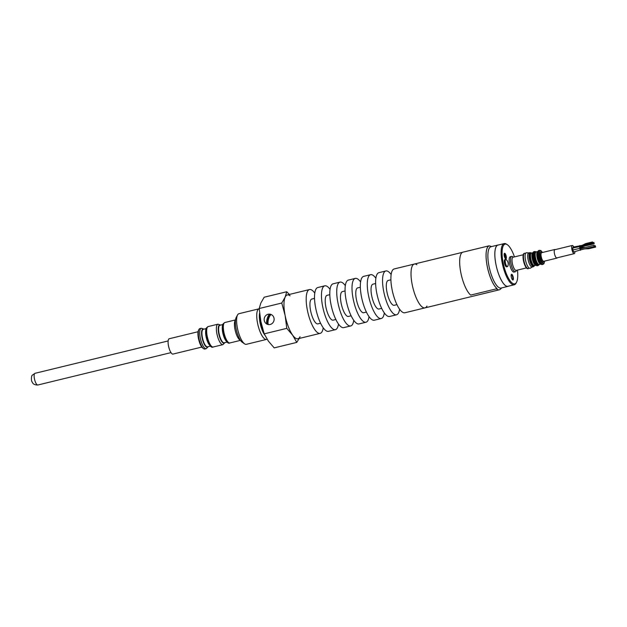 <?xml version="1.0" encoding="UTF-8"?>
<svg xmlns="http://www.w3.org/2000/svg" width="627" height="627" viewBox="0 0 627 627"><rect width="100%" height="100%" fill="white"/><g stroke="black" fill="none" stroke-linecap="round" stroke-linejoin="round"><path stroke-width="0.94" d="M299.165 338.47L296.767 342.397L292.637 335.163L286.782 328.36L264.21 333.846L260.84 321.392L259.194 308.523L281.766 303.037L285.12 297.174L286.743 291.743L264.163 297.229L260.816 303.084L259.194 308.523M286.782 328.36L285.136 315.483L281.766 303.037M259.045 308.813L238.911 313.712A15.753 4.898 76.3 0 0 237.555 314.926A15.753 4.898 76.3 0 0 237.876 330.17A15.753 4.898 76.3 0 0 244.593 343.855A15.753 4.898 76.3 0 0 246.356 344.317L266.491 339.426A15.753 4.898 -103.7 0 1 257.548 323.156A15.753 4.898 -103.7 0 1 259.045 308.813A15.753 4.898 -103.7 0 1 259.217 308.782M267.055 339.16A15.753 4.898 -103.7 0 1 266.491 339.426M206.236 348.698A10.526 3.268 76.3 0 1 200.569 339.246A10.526 3.268 76.3 0 1 201.267 328.242L199.872 328.579A10.526 3.268 76.3 0 0 198.971 329.394A10.526 3.268 76.3 0 0 199.182 339.583A10.526 3.268 76.3 0 0 203.673 348.722A10.526 3.268 76.3 0 0 204.849 349.035L206.236 348.698L208.242 346.66M296.767 342.397L274.195 347.883L268.34 341.072L264.21 333.846M286.743 291.743L289.306 294.455M290.089 295.811A22.548 7.007 76.3 0 0 285.12 297.174A22.548 7.007 76.3 0 0 285.136 315.483A22.548 7.007 76.3 0 0 292.637 335.163A22.548 7.007 76.3 0 0 300.035 336.715M198.971 329.394L198.524 330.241A9.773 3.033 76.3 0 0 198.72 339.693A9.773 3.033 76.3 0 0 202.889 348.181L203.673 348.722M237.555 314.926L236.199 317.45A13.496 4.193 76.3 0 0 236.473 330.515A13.496 4.193 76.3 0 0 242.226 342.24L244.593 343.855M273.936 320.726A5.259 4.953 -79.6 0 0 270.119 314.198A5.259 4.953 -79.6 0 0 270.112 314.19L270.096 314.19A5.259 4.953 100.4 0 1 273.921 320.718A5.259 4.953 100.4 0 1 268.199 324.543A5.259 4.953 -79.6 0 0 268.223 324.543A5.259 4.953 -79.6 0 0 273.936 320.726M268.223 324.543L268.199 324.543A5.259 4.953 100.4 0 1 265.174 322.599A5.416 5.416 0 0 1 266.577 314.934A5.259 4.953 100.4 0 1 270.096 314.19M268.191 324.112A4.851 4.561 100.4 0 1 266.836 323.72A5.361 1.803 -74.1 0 1 267.11 318.924A5.361 1.803 -74.1 0 1 269.351 314.488A4.851 4.561 100.4 0 1 270.715 314.872A5.361 1.803 105.9 0 0 268.474 319.308A5.361 1.803 105.9 0 0 268.191 324.112M266.836 323.72L269.351 314.488M198.061 331.73L169.259 338.737A7.892 2.453 76.3 0 0 168.734 346.982A7.892 2.453 76.3 0 0 172.989 354.075L201.792 347.068M314.785 293.107A22.548 7.007 76.3 0 0 309.503 289.541L287.291 294.949A22.548 7.007 76.3 0 0 286.131 319.794A22.548 7.007 76.3 0 0 297.943 338.768L320.162 333.368A22.548 7.007 76.3 0 0 323.218 327.78M309.503 289.541A22.548 7.007 76.3 0 0 308.351 314.393A22.548 7.007 76.3 0 0 320.162 333.368M330.061 289.392A22.548 7.007 76.3 0 0 324.778 285.826A22.548 7.007 76.3 0 0 323.626 310.678A22.548 7.007 76.3 0 0 335.437 329.653A22.548 7.007 76.3 0 0 338.486 324.065M324.778 285.826L317.834 287.519A22.548 7.007 76.3 0 0 316.682 312.371A22.548 7.007 76.3 0 0 328.493 331.338L335.437 329.653M345.328 285.677A22.548 7.007 76.3 0 0 340.053 282.111A22.548 7.007 76.3 0 0 338.893 306.964A22.548 7.007 76.3 0 0 350.712 325.938A22.548 7.007 76.3 0 0 353.761 320.35M340.053 282.111L333.109 283.804A22.548 7.007 76.3 0 0 331.957 308.656A22.548 7.007 76.3 0 0 343.768 327.623L350.712 325.938M360.603 281.962A22.548 7.007 76.3 0 0 355.329 278.396A22.548 7.007 76.3 0 0 354.169 303.249A22.548 7.007 76.3 0 0 365.988 322.223A22.548 7.007 76.3 0 0 369.037 316.635M355.329 278.396L348.385 280.089A22.548 7.007 76.3 0 0 347.225 304.941A22.548 7.007 76.3 0 0 359.044 323.916L365.988 322.223M375.879 278.247A22.548 7.007 76.3 0 0 370.596 274.681A22.548 7.007 76.3 0 0 369.444 299.534A22.548 7.007 76.3 0 0 381.255 318.508A22.548 7.007 76.3 0 0 384.312 312.92M370.596 274.681L363.66 276.374A22.548 7.007 76.3 0 0 362.5 301.226A22.548 7.007 76.3 0 0 374.319 320.201L381.255 318.508M391.154 274.532A22.548 7.007 76.3 0 0 385.871 270.966A22.548 7.007 76.3 0 0 384.719 295.819A22.548 7.007 76.3 0 0 396.53 314.793A22.548 7.007 76.3 0 0 399.587 309.205M385.871 270.966L378.927 272.659A22.548 7.007 76.3 0 0 377.775 297.512A22.548 7.007 76.3 0 0 389.586 316.486L396.53 314.793M416.908 264.743A22.548 7.007 76.3 0 0 414.337 264.045A22.548 7.007 76.3 0 0 413.185 288.898A22.548 7.007 76.3 0 0 424.996 307.873A22.548 7.007 76.3 0 0 425.388 307.739A22.548 7.007 76.3 0 0 426.956 306.078M424.996 307.873A22.548 7.007 76.3 0 1 412.856 287.613A22.548 7.007 76.3 0 1 414.337 264.045L394.203 268.944A22.548 7.007 76.3 0 0 393.051 293.797A22.548 7.007 76.3 0 0 404.862 312.771L499.319 289.799A22.548 7.007 -103.7 0 1 496.404 288.835M390.903 279.807L388.184 280.465A12.783 3.974 76.3 0 0 387.525 294.549A12.783 3.974 76.3 0 0 394.226 305.302L396.946 304.636M375.628 283.514L372.908 284.18A12.783 3.974 76.3 0 0 372.258 298.264A12.783 3.974 76.3 0 0 378.951 309.017L381.671 308.351M360.353 287.229L357.633 287.895A12.783 3.974 76.3 0 0 356.982 301.979A12.783 3.974 76.3 0 0 363.676 312.732L366.395 312.066M345.085 290.944L342.366 291.61A12.783 3.974 76.3 0 0 341.707 305.694A12.783 3.974 76.3 0 0 348.4 316.439L351.12 315.781M329.81 294.659L327.09 295.325A12.783 3.974 76.3 0 0 326.432 309.409A12.783 3.974 76.3 0 0 333.125 320.154L335.845 319.496M314.535 298.374L311.815 299.04A12.783 3.974 76.3 0 0 311.157 313.124A12.783 3.974 76.3 0 0 317.85 323.869L320.577 323.211M489.036 245.909A22.548 7.007 -103.7 0 1 490.048 246.05L491.623 246.568M501.678 287.911L500.511 289.086A22.548 7.007 -103.7 0 1 499.319 289.799M508.528 286.163A21.271 6.615 -103.7 0 1 508.011 286.367A21.271 6.615 -103.7 0 1 496.56 267.259A21.271 6.615 -103.7 0 1 497.956 245.024A21.271 6.615 -103.7 0 1 498.512 244.969M508.011 286.367L501.067 288.059A21.271 6.615 -103.7 0 1 490.635 272.682A21.271 6.615 -103.7 0 1 489.044 248.645A21.271 6.615 -103.7 0 1 491.012 246.717L497.956 245.024M529.18 268.09L528.6 268.489A7.892 2.453 -103.7 0 1 528.334 268.615L527.918 268.717A7.892 2.453 -103.7 0 1 523.67 261.624A7.892 2.453 -103.7 0 1 524.188 253.371L524.603 253.277A7.892 2.453 -103.7 0 1 524.901 253.261L525.598 253.347M526.421 267.917L516.193 270.402A6.764 2.1 -103.7 0 1 512.557 264.328A6.764 2.1 -103.7 0 1 512.996 257.258L523.224 254.766M516.538 270.323L516.099 271.138A7.892 2.453 -103.7 0 1 515.418 271.75A7.892 2.453 -103.7 0 1 511.17 264.665A7.892 2.453 -103.7 0 1 511.687 256.412A7.892 2.453 -103.7 0 1 512.572 256.647L513.341 257.172M515.418 271.75L514.03 272.087A7.892 2.453 -103.7 0 1 509.782 265.002A7.892 2.453 -103.7 0 1 510.3 256.749L511.687 256.412M528.334 268.615A7.892 2.453 -103.7 0 1 524.086 261.522A7.892 2.453 -103.7 0 1 524.603 253.277M506.146 266.702A3.684 1.144 -103.7 0 1 504.461 263.011A3.684 1.144 -103.7 0 1 504.5 259.939M517.463 270.096A20.448 6.356 -103.7 0 1 516.507 282.291A20.448 6.356 -103.7 0 1 503.747 265.511A20.448 6.356 -103.7 0 1 507.376 244.742A20.448 6.356 -103.7 0 1 514.461 256.898M506.208 256.278A2.931 0.909 -103.7 0 1 505.746 258.935A2.931 0.909 -103.7 0 1 504.351 256.318A2.931 0.909 -103.7 0 1 504.39 253.347A2.931 0.909 -103.7 0 1 506.208 256.278M513.247 277.306A2.931 0.909 -103.7 0 1 512.792 279.963A2.931 0.909 -103.7 0 1 511.389 277.346A2.931 0.909 -103.7 0 1 511.428 274.375A2.931 0.909 -103.7 0 1 513.247 277.306M511.279 274.626A2.665 0.831 -103.7 0 1 512.745 277.393A2.665 0.831 -103.7 0 1 512.541 279.807M505.84 257.689A2.665 0.831 -103.7 0 1 505.495 258.779M504.241 253.606A2.665 0.831 -103.7 0 1 505.048 254.413M516.507 282.291L516.052 283.138A21.2 6.591 -103.7 0 1 514.242 284.776A21.2 6.591 -103.7 0 1 502.83 265.738A21.2 6.591 -103.7 0 1 504.218 243.582A21.2 6.591 -103.7 0 1 506.585 244.201L507.376 244.742M514.242 284.776L507.988 286.296A21.2 6.591 -103.7 0 1 496.576 267.251A21.2 6.591 -103.7 0 1 497.971 245.102L504.218 243.582M507.729 266.397A3.684 1.144 76.3 0 0 507.862 266.138A6.011 6.011 0 0 0 506.287 259.649A3.684 1.144 76.3 0 0 505.73 259.429A3.684 1.144 76.3 0 0 505.754 264.179A3.684 1.144 76.3 0 0 507.478 266.585A3.684 1.144 76.3 0 0 507.729 266.397M505.73 259.429L504.813 259.649A3.684 1.144 76.3 0 0 504.57 263.505A3.684 1.144 76.3 0 0 506.553 266.812L507.478 266.585M504.664 253.974A2.328 0.721 -103.7 0 0 504.233 254.037L505.824 257.846A2.328 0.721 -103.7 0 0 505.558 255.628A2.328 0.721 -103.7 0 0 504.664 253.974L504.351 253.763A2.633 0.815 -103.7 0 1 504.516 253.904M505.041 258.175A2.328 0.721 -103.7 0 0 505.683 258.3L504.116 254.554M505.683 258.3L505.511 258.622A2.633 0.815 -103.7 0 1 505.433 258.716M580.618 249.891L573.525 252.007L572.96 250.001L572.655 248.049L579.865 246.552M572.882 247.994L573 247.124L580.273 245.745M573.729 246.952A4.209 1.309 76.3 0 0 573.227 246.105A4.209 1.309 76.3 0 0 572.271 245.47A4.209 1.309 76.3 0 0 571.989 249.875A4.209 1.309 76.3 0 0 574.254 253.653A4.209 1.309 76.3 0 0 574.873 251.678M580.469 250.314L579.904 248.316L572.96 250.001M579.904 248.316L579.599 246.364M579.873 246.544L579.944 245.439M580.375 248.558L580.273 247.986M592.539 242.798L592.531 241.936L592.938 243.354L592.539 242.798L585.594 244.491L586.002 245.039L580.046 248.112L579.638 246.67L585.587 243.621L585.594 244.491L579.646 247.54M582.507 245.204L580.03 245.808L579.983 246.497L580.132 245.776M580.477 249.93L580.155 248.613M580.657 247.79L580.053 248.104L580.657 247.79M595.65 247.062L595.235 245.643L595.65 247.062L588.706 248.747L584.623 248.919M588.706 248.747L587.452 248.229M584.858 247.469L580.986 247.626M595.25 246.505L588.298 248.026M592.531 241.936L585.587 243.621M592.938 243.354L586.002 245.039M595.235 245.643L594.31 245.87M594.082 243.637L593.918 242.43L594.082 243.637M593.847 245.565L594.263 246.576L593.847 245.565M594.263 246.576L580.375 249.954L579.959 248.943L593.941 245.259M557.325 257.775A4.436 1.379 -103.7 0 1 557.293 257.822A4.436 1.379 -103.7 0 1 556.956 258.097A4.436 1.379 -103.7 0 1 554.566 254.107A4.436 1.379 -103.7 0 1 554.856 249.475A4.436 1.379 -103.7 0 1 555.334 249.593M532.292 266.969L530.254 268.199A7.986 2.484 -103.7 0 1 525.732 261.122A7.986 2.484 -103.7 0 1 526.5 252.759L528.874 252.916M532.182 267A7.234 2.249 -103.7 0 1 528.287 260.503A7.234 2.249 -103.7 0 1 528.765 252.94L530.081 252.618A7.234 2.249 -103.7 0 0 529.611 260.181A7.234 2.249 -103.7 0 0 533.499 266.679L532.182 267M497.062 288.6L497.078 288.679A22.627 7.03 -103.7 0 1 487.085 265.629A22.627 7.03 -103.7 0 1 489.044 245.831L489.06 245.902A22.548 7.007 -103.7 0 0 487.108 265.636A22.548 7.007 -103.7 0 0 497.062 288.6M489.044 245.831L462.663 252.242A22.627 7.03 -103.7 0 0 460.704 272.04A22.627 7.03 -103.7 0 0 470.697 295.09L497.078 288.679M235.486 320.068A10.526 3.268 76.3 0 0 235.29 330.797A10.526 3.268 76.3 0 0 240.4 340.242M235.509 319.919L224.866 322.505A10.526 3.268 76.3 0 0 224.176 333.501A10.526 3.268 76.3 0 0 229.843 342.953L240.486 340.367M203.634 329.214A9.272 2.884 76.3 0 0 202.317 338.815A9.272 2.884 76.3 0 0 207.898 346.747M206.205 328.587L203.266 329.308A9.021 2.806 76.3 0 0 202.67 338.729A9.021 2.806 76.3 0 0 207.529 346.833L210.468 346.12M205.915 329.684A9.021 2.806 76.3 0 0 206.33 337.843A9.021 2.806 76.3 0 0 209.708 345.281M206.996 328.148A9.272 2.884 76.3 0 0 206.526 337.796A9.272 2.884 76.3 0 0 211.37 346.143M213.18 347.005C211.565 348.016 209.677 346.041 207.513 341.088C204.049 327.811 206.205 328.156 208.203 326.557A10.526 3.268 76.3 0 0 207.513 337.553A10.526 3.268 76.3 0 0 213.18 347.005L222.898 344.646L224.905 342.608M208.203 326.557L217.93 324.19A10.526 3.268 76.3 0 0 217.232 335.194A10.526 3.268 76.3 0 0 222.898 344.646M220.296 325.162A9.272 2.884 76.3 0 0 218.98 334.763A9.272 2.884 76.3 0 0 224.56 342.695M222.867 324.535L219.928 325.256A9.021 2.806 76.3 0 0 219.332 334.677A9.021 2.806 76.3 0 0 224.192 342.781L227.131 342.068M222.577 325.632A9.021 2.806 76.3 0 0 222.993 333.791A9.021 2.806 76.3 0 0 226.371 341.229M223.659 324.096A9.272 2.884 76.3 0 0 223.188 333.744A9.272 2.884 76.3 0 0 228.032 342.091M264.759 335.014A13.755 4.271 -103.7 0 1 260.056 322.834A13.755 4.271 -103.7 0 1 259.602 313.147M259.923 315.82A13.528 4.209 76.3 0 0 263.544 331.801M170.999 352.625L37.855 385.002A6.011 1.865 -103.7 0 1 35.527 382.36A6.011 1.865 -103.7 0 1 35.01 373.316L168.154 340.939M534.604 265.636A6.858 2.132 -103.7 0 1 534.533 265.746A6.858 2.132 -103.7 0 1 530.285 259.86A6.858 2.132 -103.7 0 1 531.539 253.042M534.525 265.652A6.482 2.014 -103.7 0 1 531.038 259.829A6.482 2.014 -103.7 0 1 531.461 253.057L532.754 252.744A6.482 2.014 -103.7 0 0 532.425 259.492A6.482 2.014 -103.7 0 0 535.803 265.331L534.619 265.534M535.144 264.649A6.858 2.132 -103.7 0 1 532.48 253.669L533.875 251.701A7.234 2.249 -103.7 0 0 533.405 259.257A7.234 2.249 -103.7 0 0 537.292 265.754L535.144 264.649M537.292 265.754L538.178 265.542A7.234 2.249 -103.7 0 1 534.282 259.045A7.234 2.249 -103.7 0 1 534.753 251.482L533.875 251.701M539.275 264.5A6.858 2.132 -103.7 0 1 539.212 264.61A6.858 2.132 -103.7 0 1 534.964 258.724A6.858 2.132 -103.7 0 1 536.21 251.905M537.605 251.576A6.482 2.014 -103.7 0 0 537.284 258.308A6.482 2.014 -103.7 0 0 540.662 264.147L539.189 264.516A6.482 2.014 -103.7 0 1 535.709 258.692A6.482 2.014 -103.7 0 1 536.14 251.921L537.613 251.56M540.004 263.465A6.858 2.132 -103.7 0 1 537.339 252.485L538.734 250.518A7.234 2.249 -103.7 0 0 538.264 258.073A7.234 2.249 -103.7 0 0 542.151 264.57L540.004 263.465M542.151 264.57L543.037 264.359A7.234 2.249 -103.7 0 1 539.142 257.862A7.234 2.249 -103.7 0 1 539.62 250.298L538.734 250.518M544.495 261.122A6.482 2.014 -103.7 0 1 544.048 263.066A6.482 2.014 -103.7 0 1 540.913 260.291A6.482 2.014 -103.7 0 1 539.651 252.226A6.482 2.014 -103.7 0 1 542.402 252.501M543.883 261.271A5.188 1.615 -103.7 0 1 543.64 261.882A5.188 1.615 -103.7 0 1 540.309 256.89A5.188 1.615 -103.7 0 1 541.783 252.65M556.956 258.097L543.766 261.302A4.436 1.379 -103.7 0 1 541.375 257.321A4.436 1.379 -103.7 0 1 541.665 252.681L541.603 252.705M201.267 328.242L203.979 329.128M217.93 324.19L220.641 325.076M224.866 322.505C222.867 324.104 220.712 323.759 224.176 337.036C226.339 341.989 228.228 343.964 229.843 342.953M37.855 385.002C34.681 385.049 32.753 383.959 32.063 381.749C31.029 380.895 31.358 375.612 32.267 375.205L35.01 373.316M414.337 264.045L462.46 252.344M580.398 247.634L582.679 247.555M556.478 257.979L574.254 253.653M554.487 249.797L572.271 245.47M593.918 242.43L592.938 242.665M594.239 243.738L583.4 246.38M531.563 253.034L530.081 252.618M534.627 265.629L533.499 266.679M536.234 251.897L534.753 251.482M539.298 264.492L538.178 265.542M543.037 264.359L543.985 263.638L544.557 261.106M542.465 252.485L540.976 250.628L539.62 250.298M554.856 249.475L541.665 252.681"/></g></svg>
